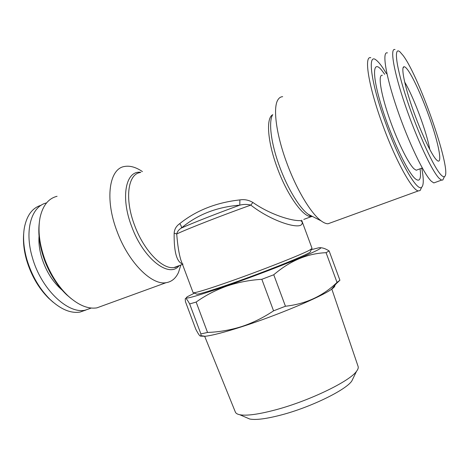 <?xml version="1.0" encoding="UTF-8"?>
<svg xmlns="http://www.w3.org/2000/svg" width="469" height="469" viewBox="0 0 469 469"><rect width="100%" height="100%" fill="white"/><g stroke="black" fill="none" stroke-linecap="round" stroke-linejoin="round"><path stroke-width="0.7" d="M23.684 233.709C22.969 241.852 23.937 250.639 26.586 260.066C31.177 275.35 38.499 288.042 48.553 298.149L53.173 302.253M41.213 205.234C32.425 207.785 26.809 215.318 24.353 227.84C22.788 237.285 23.626 247.802 26.856 259.392C31.652 275.35 39.296 288.605 49.778 299.14C60.495 309.247 70.567 313.562 79.988 312.084L85.891 310.044M46.56 202.919C31.511 206.155 24.241 230.138 32.267 257.17C40.897 288.886 67.788 314.3 85.235 310.167L91.285 308.039M39.044 236.241C38.575 242.637 39.384 249.508 41.471 256.86C45.786 270.894 52.669 281.969 62.113 290.094M331.782 288.945L358.123 366.5C358.539 367.766 357.999 369.367 356.51 371.307C349.78 381.256 309.388 400.866 275.848 409.777C258.654 414.35 246.624 415.997 239.753 414.731C237.361 414.233 235.907 413.371 235.391 412.145L204.654 336.226M353.356 377.803L351.773 381.063C345.641 390.144 310.671 407.256 281.494 414.901C266.509 418.835 255.916 420.206 249.713 419.016L246.383 417.586M334.743 285.433C335.212 286.149 334.133 287.433 331.501 289.279C321.541 296.684 277.197 315.379 241.945 326.688C224.422 332.31 212.135 335.511 205.082 336.291L200.668 336.121M196.148 302.065L207.538 332.445C219.029 332.04 230.42 330.076 241.705 326.553C252.797 322.871 263.414 317.63 273.562 310.841L261.837 279.295C249.444 280.093 237.707 282.379 226.627 286.166C215.506 290.194 205.34 295.493 196.148 302.065L189.646 303.935C186.668 298.577 185.202 297.106 185.249 299.521L185.478 301.743L195.784 329.197C198.786 335.013 200.486 337.152 200.884 335.616L200.902 333.94L189.646 303.935M207.538 332.445L200.902 333.94M311.275 249.69L318.668 247.814C324.583 246.846 318.035 250.376 299.034 258.401C280.181 266.257 250.604 277.49 226.703 285.85C194.635 296.871 181.638 300.424 187.706 296.519L194.529 293.107M386.368 73.598C382.481 66.938 379.181 62.512 376.472 60.325C367.01 51.719 370.68 82.374 385.665 123.13C399.617 161.905 417.451 192.343 421.707 187.19C423.765 185.202 423.783 178.859 421.766 168.166M370.832 57.746C363.663 55.26 368.493 86.255 382.434 124.203C395.402 160.187 412.187 190.443 418.319 190.912L420.113 190.566L421.479 187.67M282.66 96.678C280.755 96.755 279.207 97.751 278.006 99.663C272.729 107.313 276.13 134.339 286.788 162.925C296.596 189.793 311.211 213.846 321.247 220.94C323.798 222.804 326.043 223.748 327.983 223.783L331.606 222.464M310.478 251.413L310.167 252.088C307.459 254.808 265.061 271.85 231.029 283.698C211.894 290.346 200.533 293.846 196.933 294.198L196.253 293.893M301.643 220.207L312.061 248.423L309.458 250.229C301.063 254.802 260.782 270.677 229.171 281.74C209.244 288.699 197.461 292.375 193.808 292.779L193.105 292.662L180.882 260.066C178.982 253.87 177.593 245.17 176.713 233.967C177.358 231.469 178.906 229.499 181.356 228.063C181.673 226.855 181.122 225.39 179.709 223.666C176.268 226.064 174.415 229.241 174.157 233.204C173.882 252.269 176.831 262.564 183.021 264.082M39.208 223.525C37.942 234.992 39.824 247.503 44.854 261.057C50.236 274.775 57.476 285.996 66.58 294.708L71.394 298.794M57.077 196.294C48.454 198.422 42.779 205.51 40.053 217.557C37.661 230.279 39.414 244.654 45.3 260.682C50.916 274.998 58.461 286.694 67.941 295.763C78.323 305.196 87.967 309.229 96.866 307.869L103.397 305.495M178.566 272.284L180.835 265.014L178.566 272.284C175.816 278.352 171.654 281.822 166.079 282.69C151.751 285.48 128.506 262.534 117.133 231.604C104.523 199.137 109.201 168.43 124.631 166.466C130.083 165.504 136.016 167.216 142.435 171.601M179.709 223.666C196.241 210.429 216.303 202.508 239.882 199.911C244.384 199.173 248.717 200.023 252.873 202.461C270.408 214.726 291.906 221.163 300.588 220.6L301.731 221.474C302.018 221.86 302.042 221.573 301.801 220.606C302.716 222.98 302.218 224.592 300.307 225.431C293.541 227.893 269.505 219.768 250.798 205.1C221.79 215.453 187.242 228.948 176.713 233.967L174.157 233.204M417.756 169.667L416.226 170.241L414.092 168.875C408.229 163.593 396.592 139.774 388.52 115.814C380.388 91.813 377.955 74.131 382.376 75.316M420.089 168.793C421.344 179.011 419.732 182.33 415.253 178.742C407.473 172.258 390.741 136.749 381.274 105.484C371.7 74.125 372.785 59.076 381.795 70.362L384.703 74.313M443.903 177.728L442.789 180.037L441.569 180.102L439.277 178.443C432.242 171.677 416.695 138.801 405.239 105.261C393.726 71.681 389.698 47.562 395.021 49.562M435.724 182.236L433.819 182.933L431.421 181.321C424.117 174.691 408.393 142.043 397.014 108.632C385.582 75.181 381.854 51.033 387.447 52.897M403.211 55.618C420.16 78.235 452.784 173.395 444.454 176.596C443.692 177.018 442.578 176.479 441.118 174.978C434.112 168.084 418.16 133.554 407.133 100.272C396.029 66.926 393.432 45.974 399.987 51.889L403.211 55.618M436.24 159.63C431.158 154.242 420.529 131.531 412.474 108.275C404.389 84.989 400.866 66.961 403.979 66.745C404.853 66.639 406.107 67.7 407.754 69.922C414.098 78.563 424.826 103.174 432.043 125.147C439.306 147.155 442.12 163.839 437.507 160.773L436.24 159.63M404.653 81.999C413.699 97.065 426.843 132.44 429.792 149.517M272.636 114.811C265.864 118.065 267.553 141.937 277.273 167.867C287.21 195.233 303.267 217.423 311.31 216.625L303.812 219.404M239.882 199.911L239.794 205.158C216.76 206.993 197.279 214.626 181.356 228.063C192.8 222.945 216.977 213.448 239.794 205.158C243.487 204.191 247.157 204.173 250.798 205.1L252.873 202.461M320.872 247.755C323.235 247.89 325.984 248.951 329.127 250.938L339.914 280.245L337.018 282.408L326.072 252.685C307.471 253.448 290.035 260.805 273.761 274.764L285.445 306.239L273.562 310.841M273.761 274.764L261.837 279.295M329.127 250.938L326.072 252.685M339.914 280.245L336.203 283.698M285.445 306.239C305.8 303.988 322.994 296.045 337.018 282.408M272.741 114.629C268.286 121.348 270.994 143.567 279.665 166.794C287.644 188.638 299.714 208.3 308.291 214.315L312.717 216.578M140.8 172.316C125.809 170.13 120.199 197.021 131.713 226.609C143.555 259.193 169.397 278.58 179.193 265.624M140.219 172.563C127.814 174.022 124.432 199.091 134.667 225.513C143.907 250.704 162.591 269.734 174.081 267.518L178.625 265.835M321.247 220.94L308.291 214.315L311.31 216.625L312.506 216.473M48.553 298.149L49.778 299.14M79.988 312.084L85.235 310.167M249.713 419.016L239.753 414.731M205.082 336.291L200.884 335.616M421.707 187.19L420.113 190.566M418.319 190.912L327.983 223.783M196.933 294.198L193.808 292.779M178.513 265.876C173.624 268.502 174.937 267.101 174.081 267.518L182.505 264.393M422.276 167.972L416.226 170.241M441.569 180.102L433.819 182.933M444.454 176.596L442.789 180.037M403.012 67.987L403.979 66.745M96.866 307.869L166.079 282.69M66.58 294.708L67.941 295.763M310.167 252.088L311.604 248.975M331.501 289.279L337.633 281.998M351.773 381.063L356.51 371.307"/></g></svg>

